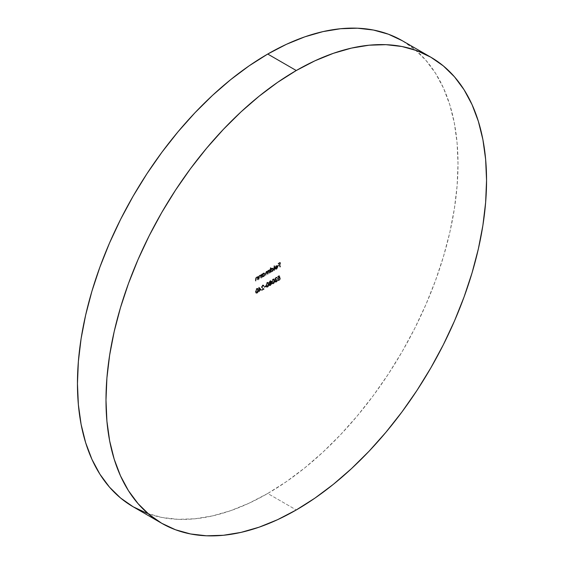 <?xml version="1.0" encoding="UTF-8"?>
<svg xmlns="http://www.w3.org/2000/svg" width="564" height="564" viewBox="0 0 564 564"><rect width="100%" height="100%" fill="white"/><g stroke="black" fill="none" stroke-linecap="round" stroke-linejoin="round"><path stroke-width="0.42" stroke-dasharray="2.82 2.11" d="M147.014 513.296L162.016 517.484L178.034 519.324L194.911 518.795L212.494 515.905L230.606 510.688L249.076 503.187L267.731 493.479L296.269 509.955L267.731 493.479L286.378 481.656L304.849 467.824L322.968 452.131L340.543 434.71L357.428 415.746L373.446 395.413L388.441 373.911L402.28 351.442L414.815 328.227L425.94 304.489L435.542 280.449L443.523 256.345L449.818 232.417L454.351 208.877L457.094 185.965L458.01 163.905L457.094 142.896L454.351 123.149L449.818 104.855L443.523 88.181L435.542 73.299L425.94 60.348L414.815 49.449L402.28 40.714A269.099 155.361 120 0 1 443.523 256.345A269.099 155.361 120 0 1 267.731 493.479A269.099 155.361 120 0 1 133.182 506.803M260.173 275.824L261.111 276.127L259.694 275.549L260.173 275.824L259.461 276.861L258.982 276.586L259.461 276.861L259.419 277.608L258.939 277.333L259.419 277.608L259.419 279.109L258.601 279.032L259.08 279.307L259.08 277.678L258.601 277.403L259.08 277.678L260.11 275.465L259.637 275.19L261.16 275.493L260.11 275.465L259.08 277.678L259.08 279.307L259.461 276.861L260.173 275.824L261.111 276.127L261.16 278.101L261.499 277.904L260.688 277.826L260.631 275.852L259.884 275.458L259.066 276.275L258.601 279.032L258.791 276.184L259.637 275.19L260.688 275.218L261.026 274.442L261.026 277.629L261.499 277.904L261.499 274.717L261.026 274.442L261.026 277.629L260.688 277.826L260.631 275.852L259.694 275.549L258.982 276.586L258.601 279.032L258.601 277.403L259.637 275.19L260.688 275.218L261.026 274.442L261.499 274.717L260.688 274.64L261.16 274.915L261.16 275.493L260.688 275.218M277.897 279.208L278.651 280.111L279.328 280.04L278.369 279.483L279.279 277.996L280.111 277.742L279.25 275.507L279.638 277.467L278.285 278.172L277.911 279.42L278.665 279.85L279.688 278.496L280.026 278.306L279.906 278.849L278.87 280.195L277.622 279.892L277.883 278.221L279.187 277.135L278.983 276.106L277.699 276.853L277.699 276.402L279.25 275.507L279.723 275.782L278.179 276.677L277.699 276.402L279.25 275.507L279.638 277.467L278.806 277.721L277.897 279.208L278.856 279.765L280.026 278.306L278.87 280.195L277.939 280.322L277.558 279.42L279.187 277.135L278.983 276.106L277.699 276.853L277.699 276.402L278.179 277.121L277.699 276.853L278.179 277.121L279.462 276.381L278.983 276.106L279.666 277.41L278.743 277.312L279.222 277.587L278.031 279.695L277.558 279.42L278.419 280.597L279.349 280.47L278.87 280.195L279.349 280.47L280.498 278.581L279.688 278.496L280.16 278.771L279.328 280.04L277.897 279.208L278.856 279.765M271.087 271.82L270.748 272.567L270.748 268.097L271.087 267.9L271.087 269.803L270.607 269.529L271.087 269.803L272.2 268.485L271.728 268.21L273.223 268.372L273.646 269.134L273.173 269.014L273.625 269.627L272.764 271.34L271.192 271.897L272.215 271.777L273.653 269.289L273.237 268.386L272.2 268.485L271.087 269.803L271.087 267.9L270.607 267.625L270.607 269.529L271.559 268.316L272.743 268.097L273.173 269.014L272.757 270.431L271.573 271.587L270.607 271.545L270.269 272.292L270.269 267.822L271.087 267.9L270.269 267.822L270.607 267.625L270.607 269.529L271.728 268.21L272.764 268.111L273.173 269.014L271.735 271.503L270.607 271.545L270.269 272.292L270.269 267.822L270.748 268.097L270.748 272.567L270.269 272.292L271.087 272.37L270.607 271.545L271.199 271.897L270.607 271.545M275.267 268.401L275.74 268.675L275.443 269.035L276.72 269.176L278.101 266.737L277.784 265.856L276.705 265.884L275.599 267.153L275.295 268.429L277.763 267.005L276.762 268.76L276.282 268.485L277.291 266.73L274.837 267.851L275.613 266.123L277.093 265.447L277.629 266.462L277.234 267.858L276.043 269.007L274.964 268.76L275.267 268.401L276.762 268.76L275.267 268.401L275.965 268.873L274.964 268.76L276.282 268.485L277.291 266.73L274.823 268.154L275.119 266.878L276.233 265.609L277.312 265.581L277.629 266.462L276.24 268.901L274.964 268.76L275.711 269.31L274.964 268.76M273.004 283.586L271.947 283.403L271.742 281.26L272.37 279.582L273.625 278.863L274.266 280.569L273.949 282.43L273.004 283.586L273.477 283.861L274.738 280.844L274.266 280.569L273.004 283.586L272.193 283.664L271.7 282.049L273.004 279.004L273.787 278.926L274.738 280.844L274.266 279.201L273.004 279.004L273.477 279.279L272.172 282.324L271.7 282.049L272.666 283.939L273.477 283.861L273.004 283.586M267.195 286.942L266.137 286.759L265.933 284.608L266.56 282.938L267.815 282.219L268.457 283.925L268.14 285.786L267.195 286.942L267.667 287.217L268.929 284.2L268.457 283.925L267.195 286.942L266.384 287.02L265.891 285.405L267.195 282.36L267.978 282.282L268.929 284.2L268.457 282.557L267.195 282.36L267.667 282.634L266.363 285.68L265.891 285.405L266.857 287.295L267.667 287.217L267.195 286.942M262.45 285.546L261.696 287.252L263.811 288.782L261.245 290.263L263 288.803L261.287 287.062L262.676 284.989L263.31 285.024L263.663 285.849L262.45 285.546L263.797 286.322L262.45 285.546L261.633 286.9L263.811 288.782L261.245 290.263L263 288.803L261.287 287.062L262.429 285.109L263.289 285.01L263.663 285.849L262.45 285.546L264.135 286.124L263.769 285.285L262.429 285.109L262.909 285.384L261.767 287.337L261.287 287.062L263.473 289.078L263 288.803L263.473 289.078L261.717 290.093L261.245 289.818L261.717 290.538L261.245 290.263L261.717 290.538L264.283 289.057L261.633 286.9L262.105 287.175L263.099 285.736L264.135 286.124L263.79 285.299L263.028 285.313L262.098 286.216L261.781 287.555L263.473 289.078L261.717 290.538L264.283 289.057L262.175 287.527L262.923 285.821M256.74 292.977L255.675 292.794L255.478 290.65L256.105 288.979L257.36 288.253L258.002 289.959L257.685 291.821L256.74 292.977L257.212 293.252L258.474 290.234L258.002 289.959L256.74 292.977L255.929 293.054L255.436 291.44L256.74 288.394L257.522 288.317L258.474 290.234L258.002 288.592L256.74 288.394L257.212 288.669L255.908 291.715L255.436 291.44L256.401 293.329L257.212 293.252L256.74 292.977M279.955 266.702L279.61 266.899L279.61 264.777L278.115 265.644L279.61 264.326L279.61 262.986L278.115 263.853L278.115 263.409L279.955 262.345L279.955 266.702L280.428 266.976L280.428 262.62L279.955 262.345L279.955 266.702L279.61 266.899L279.61 264.777L278.115 265.644L279.61 264.326L279.61 262.986L278.115 263.853L278.115 263.409L279.955 262.345L280.428 262.62L278.588 263.677L278.115 263.409L278.588 264.128L278.115 263.853L278.588 264.128L280.089 263.261L279.61 262.986L280.089 263.261L280.089 264.601L279.61 264.326L280.089 264.601L278.588 265.468L278.115 265.193L278.588 265.919L278.115 265.644L278.588 265.919L280.089 265.052L279.61 264.777L280.089 265.052L280.089 267.174L279.61 266.899L280.428 266.976L279.955 266.702M260.906 289.452L259.116 290.488L258.77 291.694L258.77 290.686L258.34 290.939L258.77 287.217L261.379 289.727L258.841 287.182L260.906 289.452L259.116 290.488L258.77 291.694L258.77 290.686L258.34 290.939L258.77 287.217L259.32 287.457L258.77 287.217L259.25 287.492L259.25 290.509L258.34 290.488L258.813 291.214L258.34 290.939L259.25 290.961L258.77 290.686L259.25 290.961L259.25 291.969L258.77 291.694L259.588 291.771L259.116 290.488L259.588 290.763L261.379 289.727L260.906 289.452M265.552 286.322L264.1 287.161L265.552 285.877L266.025 286.597L265.552 285.877L264.1 287.161L265.552 285.877L266.025 286.152L264.572 286.991L264.1 286.716L264.572 287.436L264.1 287.161L264.572 287.436L266.025 286.597L265.552 286.322M268.986 282.451L270.057 280.703L270.812 280.569L271.157 281.069L270.614 282.423L271.305 282.839L271.228 283.882L270.325 285.116L269.282 285.476L268.809 284.439L269.522 283.058L268.986 282.451L270.001 283.332L268.986 282.451L270.057 280.703L271.164 281.182L270.614 282.423L271.538 282.804L270.614 282.423L271.362 283.191L270.086 285.271L269.077 285.377L268.795 284.637L269.522 283.058L268.986 282.451L270.001 283.332L269.268 284.912L268.795 284.637L269.634 285.694L269.077 285.377M275.895 277.784L275.14 278.99L276.106 279.06L276.106 279.504L275.056 280.604L275.049 281.471L276.099 281.337L277.171 279.899L276.656 281.224L275.422 282.099L274.612 281.394L275.239 279.744L274.922 278.517L276.297 277.178L277.023 277.798L275.895 277.784L277.164 278.271L275.895 277.784L275.133 278.905L275.761 279.497L275.133 278.905L276.106 279.06L274.943 281.098L275.648 281.852L274.943 281.098L275.902 281.464L277.171 279.899L275.909 281.908L274.964 282.035L274.605 281.26L275.239 279.744L274.795 279.102L275.902 277.333L277.023 277.798L275.895 277.784L276.374 278.059L277.502 278.073L276.684 277.241L277.023 277.798M274.189 270.029L274.189 265.559L274.189 270.029L274.668 270.304L274.668 265.834L274.189 265.559L273.85 270.226L273.85 265.757L274.668 265.834L273.85 265.757L274.33 266.025L274.33 270.501L273.85 270.226L274.668 270.304L274.189 270.029M268.774 270.078L269.634 270.579L268.683 270.516L267.801 271.792L266.793 271.608L265.856 273.667L265.856 275.394L266.85 271.968L267.745 273.061L267.745 274.301L268.083 274.104L268.739 270.875L269.634 271.869L269.634 273.209L269.973 273.018L269.155 272.934L269.084 270.868L268.379 270.544L267.688 271.34L267.611 273.829L267.273 274.026L267.132 271.799L266.004 272.017L265.383 275.119L265.933 271.644L266.631 271.206L267.329 271.517L267.914 270.466L269.155 270.304L269.493 269.557L269.493 272.743L269.973 273.018L269.973 269.832L269.493 269.557L269.493 272.743L269.155 272.934L269.155 271.594L268.267 270.6L267.611 273.829L267.273 274.026L267.273 272.786L266.377 271.693L265.383 275.119L265.383 273.392L266.314 271.333L267.329 271.517L268.203 270.241L269.155 270.304L269.493 269.557L269.973 269.832L269.155 269.747L269.634 270.579L269.155 270.304M256.972 277.664L257.917 277.967L256.5 277.396L256.972 277.664L256.26 278.708L255.788 278.433L256.26 278.708L256.225 279.455L255.746 279.18L256.225 279.455L256.225 280.95L255.407 280.872L255.887 281.147L255.887 279.518L255.407 279.243L255.887 279.518L256.916 277.312L256.444 277.037L257.967 277.333L256.916 277.312L255.887 279.518L255.887 281.147L256.26 278.708L256.972 277.664L257.917 277.967L257.967 279.948L258.305 279.751L257.487 279.673L257.438 277.692L256.69 277.305L255.873 278.115L255.407 280.872L255.598 278.031L256.592 276.959L257.487 277.058L257.833 276.289L257.833 279.476L258.305 279.751L258.305 276.564L257.833 276.289L257.833 279.476L257.487 279.673L257.438 277.692L256.5 277.396L255.788 278.433L255.407 280.872L255.407 279.243L256.444 277.037L257.487 277.058L257.833 276.289L258.305 276.564L257.487 276.487L257.967 277.333L257.487 277.058M262.14 273.801L262.14 274.393L263.804 272.906L264.706 273.907L263.818 275.951L262.14 276.438L261.802 277.185L261.802 273.998L262.613 274.076L261.802 273.998L262.14 273.801L262.14 274.393L263.254 273.103L264.29 272.997L264.706 273.907L263.268 276.395L262.14 276.438L261.802 277.185L261.802 273.998L262.274 274.273L262.274 277.46L261.802 277.185L262.274 277.46L262.613 276.712L262.14 276.438L263.74 276.67L263.268 276.395L263.74 276.67L265.179 274.182L264.77 273.272L263.254 273.103L263.726 273.378L262.613 274.668L262.14 273.801M280.428 262.62L278.588 263.677L278.588 264.128L280.089 263.261L280.089 264.601L278.588 265.468L278.588 265.919L280.089 265.052L280.089 267.174L280.428 262.62M258.474 290.234L257.981 292.455L256.585 293.4L255.908 291.715L256.585 289.247L257.833 288.528L258.474 290.234M257.198 289.12L256.416 290.248L256.387 292.533L257.198 292.815L257.988 291.687L257.988 289.332L256.726 288.846L258.136 290.432L256.726 288.846L255.774 291.243L256.246 291.517L257.198 289.12L256.331 289.205L255.915 292.258L256.387 292.533L255.774 291.243L255.915 292.258L257.198 292.815L255.915 292.258L256.726 292.54L257.663 290.157L258.136 290.432L257.198 292.815L256.387 292.533M257.198 292.815L256.726 292.54L257.515 291.412L257.635 289.572L257.205 288.761L256.726 288.846M259.32 287.457L259.25 290.509L258.813 290.763L259.25 291.969L259.588 290.763L261.379 289.727L259.32 287.457M259.588 290.319L259.588 288.423L260.716 289.663L259.588 290.319L259.116 290.044L260.237 289.395L260.716 289.663L259.588 290.319L259.588 288.423L260.716 289.663L259.116 288.148L259.588 288.423L259.116 288.148L259.116 290.044L259.588 290.319M263.325 286.047L263.797 286.322M266.025 286.152L264.572 287.436L266.025 286.152M268.929 284.2L268.436 286.413L267.04 287.358L266.363 285.68L267.04 283.213L268.295 282.493L268.929 284.2M267.66 283.086L266.871 284.214L266.85 286.498L267.54 286.836L268.45 285.652L268.45 283.297L267.181 282.811L268.591 284.39L267.181 282.811L266.229 285.208L266.702 285.483L267.66 283.086L266.786 283.17L266.37 286.223L266.85 286.498L266.229 285.208L266.37 286.223L267.66 286.773L266.37 286.223L267.181 286.498L268.119 284.115L268.591 284.39L267.66 286.773L266.85 286.498M267.66 286.773L267.181 286.498L267.971 285.377L268.09 283.537L267.66 282.726L267.181 282.811M269.522 283.058L270.001 283.332L269.493 282.444L270.537 280.978L270.057 280.703L270.537 280.978L269.465 282.726M270.614 282.423L271.785 283.114L271.587 284.425L270.558 285.546L269.557 285.645L270.558 285.546L270.086 285.271L270.558 285.546L271.834 283.466L271.094 282.698L271.644 281.457L271.362 280.879L270.882 280.604L271.164 281.182M271.644 281.457L270.537 280.978L271.615 281.239L271.094 282.698M269.557 285.645L269.282 284.714L270.001 283.332M269.606 284.721L270.382 285.194L271.467 283.925L271.411 283.332L270.635 283.213L269.606 284.721L270.53 283.269L270.057 282.994L269.134 284.446L269.846 285.208L269.606 284.721L270.551 285.102L270.078 284.827L270.551 285.102L271.495 283.671L269.726 283.248L269.134 284.446L270.078 284.827L271.023 283.396L270.783 282.909L271.495 283.671M269.803 282.515L270.226 282.931L270.805 282.62L271.051 281.295L269.803 282.515L270.551 281.415L270.078 281.14L269.324 282.24L270.544 282.818L269.803 282.515L270.544 282.818L270.064 282.543L270.826 281.387L271.305 281.662L270.544 282.818M269.324 282.24L270.064 282.543L270.826 281.387L270.078 281.14L271.305 281.662L270.078 281.14L269.578 281.584L269.395 282.501L270.064 282.543M270.551 281.415L271.305 281.662M271.023 283.396L270.057 282.994L270.939 283.058L270.72 284.242L269.733 284.975L269.134 284.446M270.826 281.387L270.078 281.14M274.738 280.844L274.245 283.065L272.849 284.009L272.172 282.324L272.849 279.857L274.104 279.138L274.738 280.844M273.469 279.73L272.68 280.858L272.588 282.916L273.35 283.481L274.259 282.296L274.259 279.941L272.99 279.455L274.4 281.034L272.99 279.455L272.038 281.852L272.511 282.127L273.469 279.73L272.595 279.814L272.179 282.867L272.659 283.142L272.038 281.852L272.179 282.867L273.469 283.424L272.179 282.867L272.99 283.149L273.928 280.766L274.4 281.034L273.469 283.424L272.659 283.142M273.469 283.424L272.99 283.149L273.78 282.021L273.9 280.181L273.469 279.37L272.99 279.455M276.684 277.996L277.502 278.073L275.902 277.333L276.374 277.608L275.274 279.377L274.795 279.102L275.711 280.019L274.795 279.102M277.502 278.073L277.114 277.495L276.141 277.763L275.288 279.166L275.711 280.019L275.303 280.625L274.83 280.35L275.303 280.625L275.077 281.528L274.605 281.26L275.436 282.31L276.388 282.183L275.909 281.908L276.388 282.183L277.643 280.174L276.832 280.089L277.305 280.364L277.009 281.14L276.536 280.865L277.009 281.14L276.381 281.739L275.415 281.373L276.579 279.779L276.106 279.504L276.579 279.779L276.579 279.335L275.613 279.18L276.374 278.059L277.164 278.271M275.239 279.744L275.711 280.019L275.091 281.316L275.472 282.324L277.135 281.499L277.643 280.174L276.381 281.739L275.422 281.492L276.579 279.779L276.579 279.335L275.62 279.265L276.374 278.059M274.943 281.098L275.415 281.373M275.133 278.905L275.613 279.18M275.274 279.377L275.711 280.019M275.443 269.035L276.522 269.282L276.24 268.901L276.72 269.176L277.714 268.133L278.101 266.737L277.629 266.462L278.087 266.462L277.312 265.581M277.784 265.856L276.233 265.609L276.705 265.884L275.599 267.153L275.119 266.878L275.599 267.153L275.295 268.429L274.823 268.154L275.295 268.429L277.763 267.005L277.291 266.73L277.749 267.244L276.959 268.626L275.74 268.675M277.403 266.173L276.212 266.011L276.691 266.286L276.036 266.13L275.161 267.569L277.255 266.363L276.212 266.011L275.161 267.569L275.634 267.844L276.691 266.286L277.728 266.638L275.634 267.844L275.161 267.569L277.255 266.363L277.728 266.638L275.634 267.844L276.691 266.286L277.728 266.638L276.924 265.898L277.728 266.638M274.668 265.834L274.33 270.501L274.668 265.834M271.087 270.783L271.411 271.495L272.412 271.249L273.223 270.029L273.195 269.007L271.982 269.028L271.087 270.783L272.193 268.88L271.721 268.605L270.607 270.508L270.91 271.213L272.2 271.397L271.39 271.488L271.087 270.783M271.721 271.122L272.835 269.211L273.314 269.486L272.2 271.397L271.721 271.122L272.75 269.754L272.518 268.513L271.721 268.605L272.99 268.788L273.314 269.486L272.144 268.45L270.685 269.973L270.931 271.221L271.721 271.122M269.634 270.579L269.973 269.832L269.973 273.018L269.155 272.934L269.634 273.209L269.634 271.869L269.155 271.594L269.634 271.869L269.479 270.953L268.267 270.6L268.739 270.875L268.083 272.482L267.611 272.208L268.083 272.482L267.745 274.301L267.273 274.026L267.745 274.301L267.745 273.061L267.273 272.786L267.745 273.061L267.611 272.074L266.377 271.693L266.85 271.968L266.194 273.469L265.722 273.195L266.194 273.469L265.856 275.394L265.383 275.119L265.856 275.394L265.856 273.667L265.383 273.392L265.856 273.667L266.793 271.608L266.314 271.333L267.801 271.792L267.329 271.517L267.801 271.792L268.683 270.516L268.203 270.241L269.247 270.353M267.801 271.792L267.329 271.517M266.85 271.968L266.377 271.693M268.739 270.875L268.267 270.6M279.328 280.04L280.498 278.581L279.772 280.146L278.397 280.59L278.108 279.109L279.666 277.41L279.462 276.381L278.179 277.121L278.179 276.677L279.723 275.782L280.111 277.742L278.806 277.721L279.279 277.996L278.369 279.483M257.438 277.692L256.5 277.396M257.967 277.333L258.305 276.564L258.305 279.751L257.487 279.673L257.967 279.948L257.967 278.792L257.487 278.517L257.967 278.792L257.917 277.967M260.631 275.852L259.694 275.549M261.16 275.493L261.499 274.717L261.499 277.904L260.688 277.826L261.16 278.101L261.16 276.952L260.688 276.677L261.16 276.952L261.111 276.127M262.613 276.712L262.274 277.46L262.274 274.273L262.613 274.076L262.613 274.668L263.564 273.477L264.749 273.265L265.151 274.52L264.29 276.226L263.113 276.882L262.14 276.438M262.613 275.676L262.937 276.388L263.945 276.134L264.749 274.915L264.727 273.892L263.508 273.914L262.613 275.676L263.726 273.773L263.247 273.498L262.14 275.401L262.436 276.099L263.726 276.282L262.916 276.374L262.613 275.676M263.254 276.007L264.368 274.104L264.84 274.379L263.726 276.282L263.254 276.007L264.368 274.104L264.044 273.406L263.247 273.498L264.516 273.681L264.84 274.379L264.037 273.399L263.036 273.639L262.218 274.865L262.218 275.845L263.254 276.007M255.915 292.258L256.726 292.54M260.237 289.395L259.116 288.148L259.116 290.044L260.237 289.395M266.37 286.223L267.181 286.498M272.179 282.867L272.99 283.149M277.255 266.363L276.924 265.898M257.522 288.317L258.002 288.592M255.929 293.054L256.401 293.329M256.162 292.589L256.634 292.864M263.064 285.469L263.543 285.744M263.289 285.01L263.769 285.285M267.978 282.282L268.457 282.557M266.384 287.02L266.857 287.295M266.617 286.547L267.089 286.822M269.225 282.98L269.698 283.255M269.507 282.613L269.987 282.888M270.671 281.055L271.15 281.33M273.787 278.926L274.266 279.201M272.193 283.664L272.666 283.939M272.426 283.198L272.898 283.473M276.452 277.707L276.931 277.981M275.056 279.681L275.528 279.955M274.964 282.035L275.436 282.31M276.973 265.926L277.446 266.194M272.764 268.111L273.237 268.386M270.91 271.213L271.39 271.488M272.518 268.513L272.99 268.788M268.957 270.142L269.437 270.417M277.939 280.322L278.419 280.597M278.165 279.829L278.644 280.104M257.184 277.333L257.663 277.608M260.378 275.493L260.857 275.768M264.29 272.997L264.77 273.272M262.436 276.099L262.916 276.374M264.044 273.406L264.516 273.681"/><path stroke-width="0.85" d="M161.72 523.286L175.559 529.779L190.554 533.96L206.572 535.8L223.457 535.271L241.032 532.388L259.151 527.171L277.622 519.67L296.269 509.955L314.923 498.132L333.394 484.307L351.506 468.606L369.089 451.193L385.966 432.228L401.984 411.896L416.986 390.394L430.818 367.925L443.36 344.703L454.485 320.965L464.08 296.925L472.068 272.828L478.357 248.893L482.897 225.36L485.632 202.448L486.549 180.381L485.632 159.372L482.897 139.625L478.357 121.33L472.068 104.664L464.08 89.782L454.485 76.824L443.36 65.932L430.818 57.197L416.986 50.704L401.984 46.516L385.966 44.676L369.089 45.205L351.506 48.095L333.394 53.312L314.923 60.813L296.269 70.521L277.622 82.344L259.151 96.176L241.032 111.869L223.457 129.29L206.572 148.254L190.554 168.587L175.559 190.089L161.72 212.557L149.185 235.773L138.06 259.51L128.458 283.551L120.477 307.655L114.182 331.583L109.649 355.123L106.906 378.035L105.99 400.095L106.906 421.104L109.649 440.851L114.182 459.145L120.477 475.819L128.458 490.701L138.06 503.652L149.185 514.551L161.72 523.286L133.182 506.803L120.64 498.068L109.515 487.176L99.92 474.218L91.932 459.336L85.643 442.669L81.103 424.375L78.368 404.628L77.451 383.619L78.368 361.552L81.103 338.64L85.643 315.107L91.932 291.172L99.92 267.075L109.515 243.035L120.64 219.297L133.182 196.075L147.014 173.606L162.016 152.104L178.034 131.772L194.911 112.807L212.494 95.394L230.606 79.693L249.076 65.868L267.731 54.045A269.099 155.361 120 0 1 402.28 40.714L388.441 34.221L373.446 30.04L357.428 28.2L340.543 28.729L322.968 31.612L304.849 36.829L286.378 44.33L267.731 54.045L296.269 70.521A269.099 155.361 -60 0 1 430.818 57.197A269.099 155.361 -60 0 1 472.068 272.828A269.099 155.361 -60 0 1 296.269 509.955A269.099 155.361 -60 0 1 161.72 523.286A269.099 155.361 -60 0 1 120.477 307.655A269.099 155.361 -60 0 1 296.269 70.521L267.731 54.045A269.099 155.361 120 0 0 91.932 291.172A269.099 155.361 120 0 0 133.182 506.803L147.014 513.296M402.28 40.714L430.818 57.197"/></g></svg>
